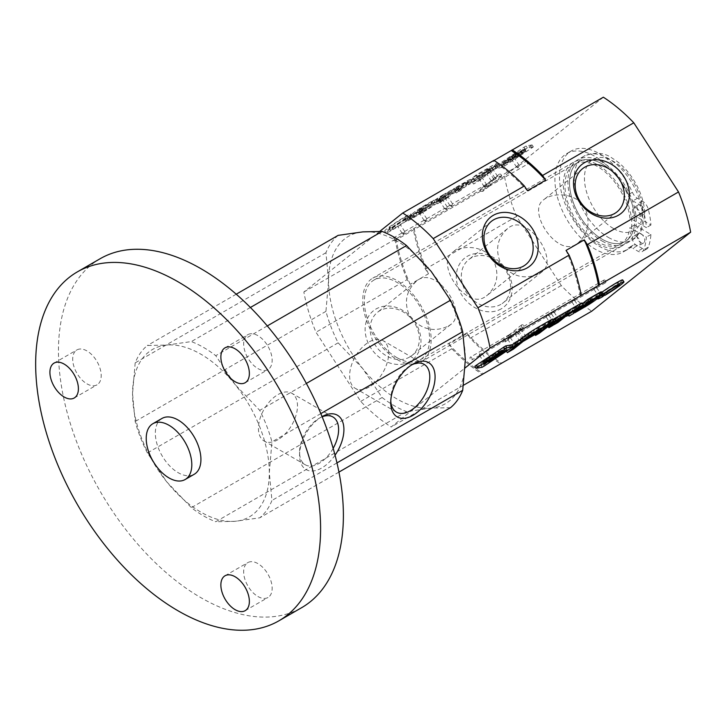 <?xml version="1.0" encoding="UTF-8"?>
<svg xmlns="http://www.w3.org/2000/svg" width="727" height="727" viewBox="0 0 727 727"><rect width="100%" height="100%" fill="white"/><g stroke="black" fill="none" stroke-linecap="round" stroke-linejoin="round"><path stroke-width="0.55" stroke-dasharray="3.63 2.73" d="M540.952 329.177L540.225 328.041L536.753 330.812L511.872 345.125M519.869 339.791L540.225 328.041M512.744 347.052L511.626 345.325M538.035 332.793L536.753 330.812M527.266 338.119L525.984 336.138L519.814 339.7M530.028 335.91L528.747 333.929L525.984 336.138M528.747 333.929L533.563 330.721L534.836 332.702M550.094 323.897L548.812 321.916L533.563 330.721M552.411 319.035L548.812 321.916M522.504 341.763L521.286 339.891L512.244 347.115L506.083 350.678L515.125 343.453L521.286 339.891M516.334 345.325L515.125 343.453M506.465 351.277L506.083 350.678M513.526 349.087L512.244 347.115M534.954 334.574L534.227 333.457L544.596 325.178A8.397 0.6 -32.9 0 1 552.793 319.626M539.452 333.157L538.171 331.185L534.227 333.457M549.848 324.851L548.567 322.87L538.171 331.185M548.567 322.87L559.49 316.254L560.771 318.235M556.746 320.552L555.846 319.162L559.49 316.254M549.812 324.887L548.758 323.251L555.846 319.162M547.476 326.75L546.422 325.123L548.758 323.251M554.792 323.006L553.511 321.025L546.422 325.123M548.322 326.741L547.658 325.705L553.511 321.025M552.874 325.405L551.593 323.433L547.658 325.705M565.779 312.101L551.593 323.433M582.182 303.023A9.215 0.654 -32.9 0 1 572.267 310.165L572.494 311.365L567.742 314.109L567.278 313.083L565.179 314.291L567.523 312.419L577.492 306.031L568.696 310.938L556.864 320.389L552.92 322.661L565.906 312.292M554.074 324.451L552.92 322.661M558.145 322.37L556.864 320.389M569.977 312.919L568.696 310.938M568.569 314.037L567.523 312.419M566.233 315.909L565.179 314.291M568.559 315.055L567.278 313.083M568.414 315.145L567.742 314.109M573.776 313.346L572.494 311.365M585.626 306.503L584.344 304.522L573.539 310.756L582.536 303.577M597.085 298.179L595.804 296.198A9.351 0.663 -32.9 0 1 596.34 296.116A9.351 0.663 -32.9 0 1 592.469 299.315A9.351 0.663 -32.9 0 1 584.344 304.522M601.474 291.836A8.261 0.591 -32.9 0 1 595.804 296.198M574.185 311.756L573.539 310.756M590.597 301.014L589.315 299.033L595.24 295.607L586.062 302.15L591.751 299.051L579.828 306.603L589.315 299.033M589.506 301.878L588.452 300.251M587.125 303.786L586.062 302.15M581.109 308.584L579.828 306.603M604.655 295.044L603.601 293.408L605.945 291.527A10.569 0.754 -32.9 0 0 618.377 282.685A10.569 0.754 -32.9 0 0 609.099 287.792A10.569 0.754 -32.9 0 0 600.638 294.162A10.569 0.754 -32.9 0 0 603.592 292.89L601.238 294.771A15.694 1.118 -32.9 0 1 596.331 296.943A15.694 1.118 -32.9 0 1 601.783 292.309M622.685 279.904A15.694 1.118 -32.9 0 1 603.601 293.408M602.519 296.752L601.238 294.771M604.282 293.972L603.592 292.89M606.491 292.381L605.945 291.527M511.672 344.871L482.937 364.073L480.838 365.281L474.885 366.344M496.187 356.421L494.905 354.44L505.519 347.76L494.787 355.694L487.344 359.992L499.385 352.286L494.905 354.44M504.938 350.605L503.657 348.624M503.211 352.195L502.066 350.423M495.914 357.439L494.787 355.694M494.987 357.111L493.706 355.13L482.837 361.728L493.706 355.13M485.563 362.555L484.282 360.574M490.08 360.81L488.798 358.829M488.626 361.973L487.344 359.992M494.733 357.575L493.451 355.603M500.44 353.522L499.158 351.541M501.894 352.359L500.612 350.378M485.627 362.882L484.346 360.901L486.781 359.502L480.656 363.854L484.346 360.901M481.937 365.826L480.656 363.854M488.053 361.483L486.781 359.502M484.137 364.073L483.091 362.446M487.099 358.711L499.358 351.105L486.245 359.392L487.099 358.711L488.38 360.683M500.639 353.086L499.358 351.105M499.031 354.013L497.904 352.268M489.753 359.665L488.671 357.984M487.526 361.374L486.245 359.392M493.388 358.038L492.252 356.294M484.109 363.709L482.837 361.728M505.201 340.291A1.563 1.272 51.4 0 0 503.111 341.717A1.563 1.272 51.4 0 0 505.201 340.291M509.682 334.484L511.208 337.201C508.555 337.764 507.973 336.91 509.463 334.638L509.845 334.384C512.499 333.82 513.08 334.674 511.59 336.946L509.682 334.484M509.5 336.855L510.072 338.146L507.292 338.128L507.582 339.091L508.673 339.273L509.5 336.855M521.741 324.86A1.563 1.272 51.4 0 0 523.558 327.386A1.563 1.272 51.4 0 0 521.741 324.86M516.579 331.203L517.161 332.493L514.38 332.475L514.661 333.439L515.752 333.62L516.579 331.203M520.259 328.259L520.841 329.549L518.06 329.531L518.342 330.503L519.432 330.676L520.259 328.259M556.073 320.371L558.481 318.889L556.073 320.371M551.339 312.383L553.929 312.537L554.047 312.037L552.765 311.247L551.729 313.8L551.339 312.383M550.748 323.451L553.165 321.961L550.748 323.451M546.022 315.454L548.612 315.609L548.731 315.109L547.44 314.328L546.413 316.872L546.022 315.454M576.547 308.557L578.956 307.067L576.547 308.557M571.813 300.56L574.403 300.714L574.521 300.215L573.23 299.433L572.204 301.987L571.813 300.56M598.585 295.825L601.002 294.344L598.585 295.825M593.859 287.837L596.449 287.992L596.567 287.492L595.277 286.702L594.25 289.255L593.859 287.837M484.127 361.91L486.545 360.428L484.127 361.91M479.402 353.922L481.992 354.067L482.11 353.567L480.82 352.786L479.793 355.339L479.402 353.922M512.417 346.052L514.834 344.562L512.417 346.052M519.496 340.39L521.913 338.909L519.496 340.39M525.385 336.183L522.967 337.664L525.385 336.183M470.205 357.275A1.563 0.9 60 0 1 470.269 357.23A1.563 0.9 60 0 1 471.832 358.129A1.563 0.9 60 0 1 471.832 359.938A1.563 0.9 60 0 1 470.305 359.093A1.563 0.9 60 0 1 470.205 357.275M603.928 280.077A1.563 0.9 60 0 1 603.992 280.031A1.563 0.9 60 0 1 605.555 280.931A1.563 0.9 60 0 1 605.555 282.73A1.563 0.9 60 0 1 604.028 281.885A1.563 0.9 60 0 1 603.928 280.077M495.759 165.583L492.297 168.355L467.161 182.868L470.623 180.096L495.759 165.583L497.041 167.564L471.905 182.077L468.442 184.849L493.578 170.336L497.041 167.564M470.623 180.096L471.905 182.077M492.297 168.355L493.578 170.336M467.161 182.868L468.442 184.849M492.161 167.537L485.99 171.099L489.335 168.31L487.853 168.982L472.605 177.788L476.203 174.916L490.834 166.465A13.64 0.972 -32.9 0 1 496.087 164.011A13.64 0.972 -32.9 0 1 494.278 165.847L492.161 167.537L493.442 169.518L495.56 167.828A13.64 0.972 147.1 0 0 497.368 165.983A13.64 0.972 147.1 0 0 492.115 168.446L477.485 176.888L473.877 179.769L489.135 170.963L490.616 170.291L487.272 173.081L493.442 169.518M485.99 171.099L487.272 173.081M487.853 168.982L489.135 170.963M472.605 177.788L473.877 179.769M476.203 174.916L477.485 176.888M487.472 171.29L478.43 178.515L472.259 182.068L481.301 174.844L487.472 171.29L488.753 173.262L482.583 176.825L473.541 184.049L479.711 180.487L488.753 173.262M481.301 174.844L482.583 176.825M478.43 178.515L479.711 180.487M472.259 182.068L473.541 184.049M458.991 188.766L455.057 191.037L465.871 182.304L457.401 187.066L453.757 189.974L460.854 185.876L458.51 187.748L451.422 191.837L441.625 198.789L455.811 187.466L467.243 180.859A8.397 0.6 -32.9 0 1 470.478 179.351A8.397 0.6 -32.9 0 1 469.36 180.487L458.991 188.766L460.273 190.747L470.642 182.468A8.397 0.6 147.1 0 0 471.75 181.332A8.397 0.6 147.1 0 0 468.524 182.84L457.092 189.447L442.907 200.77L452.703 193.818L459.791 189.729L462.127 187.857L455.038 191.955L458.682 189.047L467.152 184.285L456.338 193.018L460.273 190.747M455.057 191.037L456.338 193.018M457.401 187.066L458.682 189.047M453.757 189.974L455.038 191.955M460.854 185.876L462.127 187.857M458.51 187.748L459.791 189.729M451.422 191.837L452.703 193.818M445.569 196.517L446.851 198.498M441.625 198.789L442.907 200.77M455.811 187.466L457.092 189.447M442.67 195.054L454.484 188.229L440.298 199.561L436.364 201.833L448.195 192.382L440.935 196.572L435.755 200.198L442.089 196.717L439.744 198.58L425.486 208.113L420.724 210.857L432.91 202.497A9.215 0.654 -32.9 0 1 431.038 203.233A9.215 0.654 -32.9 0 1 434.755 200.134A9.215 0.654 -32.9 0 1 442.67 195.054L443.952 197.026A9.215 0.654 147.1 0 0 436.036 202.115A9.215 0.654 147.1 0 0 432.32 205.205A9.215 0.654 147.1 0 0 434.192 204.478L422.005 212.838L426.767 210.094L441.025 200.561L443.37 198.689L437.036 202.179L442.216 198.553L449.477 194.363L437.645 203.814L441.58 201.533L455.765 190.21L443.952 197.026M454.484 188.229L455.765 190.21M440.298 199.561L441.58 201.533M436.364 201.833L437.645 203.814M448.195 192.382L449.477 194.363M442.089 196.717L443.37 198.689M439.744 198.58L441.025 200.561M437.654 199.789L438.935 201.77M425.486 208.113L426.767 210.094M420.724 210.857L422.005 212.838M412.809 213.729A8.261 0.591 -32.9 0 1 412.609 213.72A8.261 0.591 -32.9 0 1 415.962 210.93A8.261 0.591 -32.9 0 1 423.059 206.368L433.865 200.134L419.679 211.466L408.883 217.7A9.351 0.663 -32.9 0 1 405.393 219.318A9.351 0.663 -32.9 0 1 412.809 213.729L414.09 215.701A9.351 0.663 147.1 0 0 406.675 221.299A9.351 0.663 147.1 0 0 410.164 219.681L420.96 213.447L435.146 202.115L424.341 208.349A8.261 0.591 147.1 0 0 417.243 212.911A8.261 0.591 147.1 0 0 413.89 215.692A8.261 0.591 147.1 0 0 414.09 215.701M408.883 217.7L410.164 219.681M423.059 206.368L424.341 208.349M433.865 200.134L435.146 202.115M419.679 211.466L420.96 213.447M427.576 204.287L418.089 211.857L410.019 216.337L419.561 210.158L421.951 208.249L417.025 210.939L421.642 207.713L427.576 204.287L428.857 206.268L422.923 209.694L418.307 212.92L423.232 210.23L420.842 212.139L411.3 218.318L419.37 213.838L428.857 206.268M421.951 208.249L423.232 210.23M419.561 210.158L420.842 212.139M418.089 211.857L419.37 213.838M391.98 227.451L394.334 225.579A10.569 0.754 -32.9 0 0 406.766 216.737A10.569 0.754 -32.9 0 0 397.487 221.835A10.569 0.754 -32.9 0 0 389.027 228.205A10.569 0.754 -32.9 0 0 391.98 226.942L389.627 228.814A15.694 1.118 -32.9 0 1 384.719 230.986A15.694 1.118 -32.9 0 1 397.287 221.535A15.694 1.118 -32.9 0 1 411.073 213.947A15.694 1.118 -32.9 0 1 391.98 227.451L393.262 229.432A15.694 1.118 147.1 0 0 412.354 215.928A15.694 1.118 147.1 0 0 398.569 223.516A15.694 1.118 147.1 0 0 386.001 232.967A15.694 1.118 147.1 0 0 390.908 230.795L393.252 228.914A10.569 0.754 147.1 0 1 390.308 230.186A10.569 0.754 147.1 0 1 398.769 223.816A10.569 0.754 147.1 0 1 408.047 218.709A10.569 0.754 147.1 0 1 395.615 227.56L393.262 229.432M389.627 228.814L390.908 230.795M394.334 225.579L395.615 227.56M391.98 226.942L393.252 228.914M532.037 144.927L503.329 164.166L501.23 165.383L495.241 166.438L523.994 147.199L526.094 145.991L532.037 144.927L533.318 146.909L527.375 147.972L525.276 149.18L497.913 167.346L496.568 168.428L502.511 167.364L533.318 146.909M513.853 155.369L504.02 161.803L510.69 158.386L501.048 163.702L515.07 153.906L508.255 158.513L513.853 155.369L515.134 157.35L509.536 160.485L514.898 157.05L516.352 155.887L513.307 157.641L502.33 165.683L511.972 160.367L505.301 163.784L515.134 157.35M512.026 155.66L513.307 157.641M505.628 160.24L506.91 162.212M503.248 162.684L504.529 164.665M515.052 154.678L524.476 149.244L513.598 155.842L515.052 154.678L516.334 156.659L514.88 157.823L525.757 151.225L516.334 156.659M524.476 149.244L525.757 151.225M512.153 157.223L513.435 159.204M510.69 158.386L511.972 160.367M512.408 156.532L513.689 158.513M513.616 155.069L514.898 157.05M515.07 153.906L516.352 155.887M521.068 151.579L514.952 155.923L521.068 151.579L522.349 153.561L516.225 157.904L522.349 153.561M517.379 154.524L518.66 156.505M518.633 152.979L519.914 154.96M514.952 155.923L516.225 157.904M525.094 151.361L516.152 156.323L525.094 151.361L523.813 149.38L522.958 150.062L524.24 152.043M522.958 150.062L516.324 153.179L523.813 149.38M516.324 153.179L517.606 155.16M514.87 154.342L516.152 156.323M520.532 151.47L521.813 153.452M513.598 155.842L514.88 157.823M523.022 150.398L524.303 152.379M480.701 190.783A1.563 1.272 51.4 0 0 482.801 189.347A1.563 1.272 51.4 0 0 480.701 190.783M489.08 186.321L488.917 186.421C486.254 186.984 485.672 186.13 487.172 183.858L489.117 186.303L487.544 183.604C490.207 183.04 490.789 183.895 489.289 186.157L489.08 186.321M485 187.348L485.836 184.931L486.926 185.103L487.208 186.076L484.427 186.048L485 187.348M501.13 176.688A1.563 1.272 51.4 0 0 499.313 174.162A1.563 1.272 51.4 0 0 501.13 176.688M492.079 181.686L492.915 179.269L494.006 179.451L494.287 180.414L491.507 180.396L492.079 181.686M495.759 178.751L496.596 176.334L497.686 176.507L497.968 177.479L495.187 177.461L495.759 178.751M442.688 200.425L440.271 201.915L442.688 200.425M445.996 209.549L444.824 208.267L447.414 208.422L447.323 207.068L445.996 209.549M448.014 197.353L445.596 198.844L448.014 197.353M451.322 206.477L450.149 205.196L452.739 205.35L452.648 203.996L451.322 206.477M422.214 212.248L419.797 213.729L422.214 212.248M425.522 221.371L424.35 220.09L426.94 220.236L426.858 218.891L425.522 221.371M400.168 224.979L397.76 226.46L400.168 224.979M403.476 234.094L402.313 232.813L404.903 232.967L404.812 231.622L403.476 234.094M514.625 158.895L512.217 160.376L514.625 158.895M517.942 168.019L516.77 166.737L519.36 166.883L519.269 165.538L517.942 168.019M482.083 178.151L479.675 179.642L482.083 178.151M489.162 172.499L486.754 173.98L489.162 172.499M490.643 170.836L493.051 169.346L490.643 170.836M528.556 163.53A1.563 0.9 -120 0 0 528.456 161.712A1.563 0.9 -120 0 0 526.93 160.867A1.563 0.9 -120 0 0 526.93 162.666A1.563 0.9 -120 0 0 528.484 163.566A1.563 0.9 -120 0 0 528.556 163.53M394.834 240.728A1.563 0.9 -120 0 0 394.734 238.91A1.563 0.9 -120 0 0 393.207 238.074A1.563 0.9 -120 0 0 393.207 239.874A1.563 0.9 -120 0 0 394.77 240.773A1.563 0.9 -120 0 0 394.834 240.728M623.739 244.699A48.355 27.917 -120 0 0 620.649 188.42A48.355 27.917 -120 0 0 573.367 162.321A48.355 27.917 -120 0 0 573.367 218.155A48.355 27.917 -120 0 0 621.721 246.071A48.355 27.917 -120 0 0 623.739 244.699M423.15 360.51A48.355 27.917 -120 0 0 420.052 304.231A48.355 27.917 -120 0 0 372.778 278.132A48.355 27.917 -120 0 0 372.778 333.966A48.355 27.917 -120 0 0 421.133 361.882A48.355 27.917 -120 0 0 423.15 360.51M539.752 273.316L541.96 271.816C559.817 260.057 526.612 211.184 507.501 228.678C496.904 238.538 494.842 250.497 501.294 264.546C512.78 277.078 525.594 280.004 539.752 273.316M575.839 244.499C556.837 256.885 526.439 211.012 543.714 199.743C553.429 191.837 575.72 193.046 584.299 206.886C590.851 221.008 588.815 233.013 578.183 242.882L575.839 244.499M484.664 297.134C465.653 309.529 435.264 263.656 452.539 252.387C462.245 244.481 484.546 245.681 493.124 259.53C499.676 273.652 497.632 285.647 486.999 295.525L484.664 297.134M448.577 325.96L450.785 324.46C468.642 312.701 435.437 263.828 416.326 281.313C405.73 291.182 403.658 303.132 410.119 317.181C421.596 329.722 434.419 332.648 448.577 325.96M603.346 97.2L504.447 176.198A135.395 78.171 -120 0 0 516.579 216.437L561.299 285.584A135.395 78.171 -120 0 0 591.751 311.192M379.812 231.331L303.85 292.009A135.395 78.171 -120 0 0 315.991 332.248L360.71 401.395A135.395 78.171 -120 0 0 391.162 427.003L465.116 367.926M504.447 176.198L413.263 228.832A135.395 78.171 -120 0 0 425.404 269.072L428.457 273.797L410.219 284.33L407.165 279.604L315.991 332.248M303.85 292.009L413.263 228.832M494.096 160.476L493.015 161.094L493.933 160.367M410.037 361.501A31.361 25.509 -128.6 0 1 365.354 333.193A31.361 25.509 -128.6 0 1 403.767 311.02A31.361 25.509 -128.6 0 1 410.037 361.501M501.221 308.857A31.361 25.509 -128.6 0 1 456.538 280.549A31.361 25.509 -128.6 0 1 494.942 258.376A31.361 25.509 -128.6 0 1 501.221 308.857M561.299 285.584L470.124 338.228A135.395 78.171 -120 0 0 500.412 363.727M360.71 401.395L451.885 348.76L448.832 344.035L467.07 333.502L470.124 338.228M516.579 216.437L425.404 269.072M463.453 385.265L391.162 427.003M580.319 296.098A133.777 77.235 -120 0 0 566.051 250.406M527.438 190.701A133.777 77.235 -120 0 0 493.015 161.094M395.034 239.365A135.395 78.171 -120 0 0 407.165 279.604M395.942 238.629A133.777 77.235 -120 0 0 410.219 284.33M414.181 228.105A133.777 77.235 -120 0 0 428.457 273.797M467.07 333.502A133.777 77.235 -120 0 0 501.485 363.109M448.832 344.035A133.777 77.235 -120 0 0 483.255 373.633M451.885 348.76A135.395 78.171 -120 0 0 482.337 374.36M500.894 304.368A27.617 22.464 -128.6 0 1 467.361 293.908A27.617 22.464 -128.6 0 1 468.697 259.657A27.617 22.464 -128.6 0 1 503.484 267.218A27.617 22.464 -128.6 0 1 503.166 302.814A27.617 22.464 -128.6 0 1 500.894 304.368M409.719 357.002A27.617 22.464 -128.6 0 1 376.186 346.543A27.617 22.464 -128.6 0 1 377.522 312.301A27.617 22.464 -128.6 0 1 412.309 319.862A27.617 22.464 -128.6 0 1 411.991 355.448A27.617 22.464 -128.6 0 1 409.719 357.002M637.434 245.653A8.769 5.062 60 0 0 633.053 245.217A8.769 5.062 60 0 0 632.372 245.753A56.733 32.76 60 0 1 627.964 249.252A56.733 32.76 60 0 1 571.231 216.492A56.733 32.76 60 0 1 571.231 150.98A56.733 32.76 60 0 1 632.372 192.319A8.769 5.062 60 0 0 637.434 198.271L642.45 201.17A8.769 5.062 60 0 1 648.293 209.303A69.31 40.012 60 0 1 650.938 225.025L634.444 215.492A46.101 26.617 60 0 0 612.652 172.045A46.101 26.617 60 0 0 579.056 161.639A46.101 26.617 -120 0 1 625.156 188.257A46.101 26.617 -120 0 1 625.156 241.482A46.101 26.617 60 0 1 579.056 214.874A46.101 26.617 60 0 1 579.056 161.639A46.101 26.617 -120 0 0 571.995 198.58A46.101 26.617 -120 0 0 602.101 239.201A46.101 26.617 -120 0 0 625.156 241.482A46.101 26.617 60 0 0 634.444 224.97L650.938 234.494A69.31 40.012 60 0 1 648.293 247.153A8.769 5.062 60 0 1 646.83 248.979A8.769 5.062 60 0 1 642.45 248.543L637.434 245.653L632.881 248.28A8.769 5.062 60 0 0 628.491 247.843A8.769 5.062 60 0 0 627.81 248.389A56.733 32.76 60 0 1 623.412 251.878A56.733 32.76 60 0 1 566.669 219.127A56.733 32.76 60 0 1 566.669 153.615A56.733 32.76 60 0 1 627.81 194.954A8.769 5.062 60 0 0 632.881 200.906L637.888 203.796A8.769 5.062 60 0 1 643.731 211.939A69.31 40.012 60 0 1 646.385 227.651L629.882 218.127A46.101 26.617 60 0 0 608.099 174.671A46.101 26.617 60 0 0 574.503 164.275A46.101 26.617 60 0 0 574.494 217.5A46.101 26.617 60 0 0 620.594 244.118A46.101 26.617 60 0 0 629.882 227.606L646.385 237.129A69.31 40.012 60 0 1 643.731 249.788A8.769 5.062 60 0 1 642.277 251.615A8.769 5.062 60 0 1 637.888 251.178L632.881 248.28M650.938 234.494L646.385 237.129M640.914 205.287A5.48 3.162 60 0 1 644.495 210.112A5.48 3.162 60 0 1 643.659 214.501A5.48 3.162 60 0 1 638.179 211.339A5.48 3.162 60 0 1 638.179 205.014A5.48 3.162 60 0 1 640.914 205.287M640.914 233.712A5.48 3.162 60 0 1 644.495 238.538A5.48 3.162 60 0 1 643.659 242.927A5.48 3.162 60 0 1 638.179 239.765A5.48 3.162 60 0 1 638.179 233.44A5.48 3.162 60 0 1 640.914 233.712M636.361 207.913A5.48 3.162 60 0 1 639.933 212.747A5.48 3.162 60 0 1 639.097 217.137A5.48 3.162 60 0 1 633.617 213.974A5.48 3.162 60 0 1 633.617 207.64A5.48 3.162 60 0 1 636.361 207.913M636.361 236.339A5.48 3.162 60 0 1 639.933 241.173A5.48 3.162 60 0 1 639.097 245.562A5.48 3.162 60 0 1 633.617 242.4A5.48 3.162 60 0 1 633.617 236.066A5.48 3.162 60 0 1 636.361 236.339M634.444 215.492L629.882 218.127M634.444 224.97L629.882 227.606M650.938 225.025L646.385 227.651M431.147 271.362A96.709 55.834 -120 0 0 362.764 231.886A96.709 55.834 -120 0 0 328.577 280.522A96.709 55.834 -120 0 0 362.764 368.653A96.709 55.834 -120 0 0 431.147 408.129A96.709 55.834 -120 0 0 465.344 359.483A96.709 55.834 -120 0 0 431.147 271.362M450.495 407.683L431.147 408.129L406.529 411.609L215.765 521.75L235.112 521.304A96.709 55.834 -120 0 0 269.308 472.668A96.709 55.834 -120 0 0 235.112 384.538A96.709 55.834 -120 0 0 166.728 345.061A96.709 55.834 -120 0 0 132.541 393.707A96.709 55.834 -120 0 0 166.728 481.828A96.709 55.834 -120 0 0 235.112 521.304L259.73 517.824A103.152 59.559 -120 0 0 271.943 500.458L269.308 472.668L271.943 441.834A103.152 59.559 -120 0 0 259.73 410.364L235.112 384.538L215.765 355.676A103.152 59.559 -120 0 0 191.346 341.581L166.728 345.061L147.381 345.507A103.152 59.559 -120 0 0 135.177 362.873L132.541 393.707L135.177 421.496A103.152 59.559 -120 0 0 147.381 452.957L166.728 481.828L191.346 507.655A103.152 59.559 -120 0 0 215.765 521.75M338.146 235.366A103.152 59.559 -120 0 0 325.941 252.732L328.577 280.522L325.941 311.356A103.152 59.559 -120 0 0 338.146 342.826L362.764 368.653L382.111 397.515A103.152 59.559 -120 0 0 406.529 411.609M306.367 383.438L259.73 410.364M320.843 413.599L271.943 441.834M382.111 397.515L191.346 507.655M338.146 342.826L147.381 452.957M325.941 311.356L135.177 421.496M325.941 252.732L135.177 362.873M236.239 294.199L147.381 345.507M267.282 325.932L215.765 355.676M250.397 307.485L191.346 341.581M602.101 241.046A48.355 27.917 -120 0 0 626.283 243.436A48.355 27.917 -120 0 0 626.283 187.602A48.355 27.917 -120 0 0 577.929 159.686A48.355 27.917 -120 0 0 570.513 198.435A48.355 27.917 -120 0 0 602.101 241.046M396.96 357.648A46.101 26.617 -120 0 0 420.006 359.929A46.101 26.617 -120 0 0 420.006 306.694A46.101 26.617 -120 0 0 373.905 280.086A46.101 26.617 -120 0 0 366.844 317.027A46.101 26.617 -120 0 0 396.96 357.648M336.974 462.908L271.943 500.458M338.946 472.096L259.73 517.824M100.19 258.703A201.479 116.32 -120 0 0 69.301 420.142A201.479 116.32 -120 0 0 200.925 597.685A201.479 116.32 -120 0 0 301.66 607.672M257.912 368.562A20.147 11.632 -120 0 0 267.981 369.561A20.147 11.632 -120 0 0 267.981 346.297A20.147 11.632 -120 0 0 247.834 334.665A20.147 11.632 -120 0 0 244.745 350.805A20.147 11.632 -120 0 0 257.912 368.562M257.912 596.503A20.147 11.632 -120 0 0 267.981 597.503A20.147 11.632 -120 0 0 267.981 574.239A20.147 11.632 -120 0 0 247.834 562.607A20.147 11.632 -120 0 0 244.745 578.756A20.147 11.632 -120 0 0 257.912 596.503M86.949 383.829A20.147 11.632 -120 0 0 97.027 384.828A20.147 11.632 -120 0 0 97.027 361.564A20.147 11.632 -120 0 0 76.88 349.932A20.147 11.632 -120 0 0 73.79 366.081A20.147 11.632 -120 0 0 86.949 383.829M162.012 418.425A32.233 18.611 -120 0 0 157.068 444.261A32.233 18.611 -120 0 0 178.133 472.668A32.233 18.611 -120 0 0 194.245 474.258M335.056 455.175A31.361 18.102 -60 0 1 321.734 467.997A31.361 18.102 -60 0 1 299.56 455.202A31.361 18.102 -60 0 1 321.734 416.789A31.361 18.102 -60 0 1 322.079 416.589M390.781 400.959A27.617 15.939 -60 0 1 390.735 399.496A27.617 15.939 -60 0 1 410.264 365.681A27.617 15.939 -60 0 1 411.546 364.99M369.143 387.037A27.617 15.939 -60 0 1 355.339 388.4A27.617 15.939 -60 0 1 355.339 356.512A27.617 15.939 -60 0 1 382.956 340.572A27.617 15.939 -60 0 1 387.182 362.7A27.617 15.939 -60 0 1 369.143 387.037M333.166 448.35A27.617 15.939 -60 0 1 319.089 463.417A27.617 15.939 -60 0 1 305.276 464.78A27.617 15.939 -60 0 1 299.56 452.139A27.617 15.939 -60 0 1 319.089 418.325A27.617 15.939 -60 0 1 322.179 416.816M277.968 439.671A27.617 15.939 -60 0 1 264.165 441.044A27.617 15.939 -60 0 1 264.165 409.156A27.617 15.939 -60 0 1 291.772 393.216A27.617 15.939 -60 0 1 296.007 415.344A27.617 15.939 -60 0 1 277.968 439.671M545.486 326.55L544.596 325.178M553.511 322.424L552.229 320.443M573.548 312.147L572.267 310.165M577.229 308.73L575.948 306.749M573.212 311.047L572.313 309.657M573.312 312.319L572.031 310.338M596.522 297.588L595.24 295.607M592.941 299.651L592.005 298.197M591.405 301.796L590.124 299.815M586.943 303.931L586.271 302.895M511.572 347.888L510.299 345.907M500.93 353.676L499.649 351.695M502.784 351.841L501.657 350.096M482.119 367.262L480.838 365.281M484.218 366.054L482.937 364.073M497.168 356.712L495.896 354.731M499.476 354.522L498.34 352.777M494.469 356.639L493.197 354.658M493.079 357.475L491.943 355.703M490.625 359.065L489.498 357.33M494.278 165.847L495.56 167.828M488.762 168.891L490.043 170.872M490.834 166.465L492.115 168.446M467.243 180.859L468.524 182.84M469.36 180.487L470.642 182.468M465.453 182.731L466.734 184.713M464.662 182.877L465.943 184.858M432.91 202.497L434.192 204.478M440.935 196.572L442.216 198.553M437.3 199.48L438.581 201.461M432.847 202.569L434.128 204.551M421.642 207.713L422.923 209.694M418.398 210.303L419.679 212.284M415.508 212.502L416.789 214.474M411.655 215.574L412.936 217.555M530.692 146L531.973 147.981M495.287 166.447L496.568 168.428M496.632 165.365L497.913 167.346M509.109 158.113L510.39 160.094M511.117 156.514L512.39 158.495M526.094 145.991L527.375 147.972M503.329 164.166L504.611 166.147M501.23 165.383L502.511 167.364M523.994 147.199L525.276 149.18M505.056 161.312L506.337 163.293M507.51 159.358L508.791 161.339M522.486 149.617L523.767 151.598M520.832 150.898L522.113 152.879M521.359 150.807L522.64 152.788M648.293 247.153L643.731 249.788M648.293 209.303L643.731 211.939M632.372 192.319L627.81 194.954M637.434 198.271L632.881 200.906M642.45 201.17L637.888 203.796M642.45 248.543L637.888 251.178M632.372 245.753L627.81 248.389M613.506 228.542A41.103 23.727 -120 0 0 638.669 192.737A41.103 23.727 -120 0 0 588.334 163.675A41.103 23.727 -120 0 0 613.506 228.542M608.372 237.429A48.355 27.917 -120 0 0 632.554 239.819A48.355 27.917 -120 0 0 632.554 183.986A48.355 27.917 -120 0 0 584.199 156.069A48.355 27.917 -120 0 0 576.784 194.818A48.355 27.917 -120 0 0 608.372 237.429M578.774 308.012L577.492 306.031M597.494 297.906L596.34 296.116M597.903 296.943L596.622 294.962M593.032 301.033L591.751 299.051M597.349 298.506L596.331 296.943M619.658 284.666L618.377 282.685M601.92 296.143L600.638 294.162M503.593 351.377L502.502 349.696M506.801 349.742L505.519 347.76M503.647 352.359L502.366 350.378M500.458 353.949L499.385 352.286M509.463 334.638L503.129 339.709M546.413 316.872L510.072 338.146M508.673 339.273L505.074 342.144M521.604 324.942L509.636 334.502M523.558 327.386L520.841 329.549M519.432 330.676L517.161 332.493M515.752 333.62L511.59 336.946M551.429 313.728L555.864 320.589M554.047 312.037L558.481 318.889M546.113 316.799L550.539 323.66M548.731 315.109L553.165 321.961M571.904 301.914L576.338 308.766M574.521 300.215L578.956 307.067M593.95 289.182L598.385 296.034M596.567 287.492L601.002 294.344M479.493 355.267L483.918 362.119M482.11 353.567L486.545 360.428M507.582 339.091L512.208 346.261M510.2 337.401L514.834 344.562M514.661 333.439L519.287 340.599M517.279 331.748L521.913 338.909M518.342 330.503L522.967 337.664M520.959 328.804L525.594 335.965M509.654 334.493L470.269 357.23M511.208 337.201L481.992 354.067M479.793 355.339L471.832 359.938M603.992 280.031L509.845 334.384M605.555 282.73L596.449 287.992M594.25 289.255L574.403 300.714M572.204 301.987L553.929 312.537M551.729 313.8L548.612 315.609M489.335 168.31L490.616 170.291M496.087 164.011L497.368 165.983M470.478 179.351L471.75 181.332M465.871 182.304L467.152 184.285M431.038 203.233L432.32 205.205M435.755 200.198L437.036 202.179M432.956 202.479L434.237 204.46M405.393 219.318L406.675 221.299M412.609 213.72L413.89 215.692M417.025 210.939L418.307 212.92M410.019 216.337L411.3 218.318M384.719 230.986L386.001 232.967M411.073 213.947L412.354 215.928M389.027 228.205L390.308 230.186M406.766 216.737L408.047 218.709M532.082 144.927L533.354 146.909M495.241 166.438L496.523 168.419M508.255 158.513L509.536 160.485M505.519 160.231L506.801 162.212M501.048 163.702L502.33 165.683M504.02 161.803L505.301 163.784M524.512 148.671L525.794 150.653M521.641 150.525L522.922 152.506M487.172 183.858L485.836 184.931M484.427 186.048L480.829 188.92M489.117 186.303L482.783 191.365M499.313 174.162L496.596 176.334M495.187 177.461L492.915 179.269M491.507 180.396L487.344 183.722L452.348 203.923M501.257 176.597L489.289 186.157M447.323 207.068L442.897 200.216M444.706 208.767L440.271 201.915M452.648 203.996L448.214 197.144M450.031 205.696L445.596 198.844M426.858 218.891L422.423 212.039M424.232 220.59L419.797 213.729M404.812 231.622L400.377 224.761M402.185 233.312L397.76 226.46M519.269 165.538L514.834 158.686M516.652 167.228L512.217 160.376M486.926 185.103L482.292 177.942M484.309 186.803L479.675 179.642M494.006 179.451L489.371 172.29M491.388 181.141L486.754 173.98M497.686 176.507L493.051 169.346M495.069 178.206L490.434 171.045M489.107 186.303L528.484 163.566M487.544 183.604L516.77 166.737M518.969 165.465L526.93 160.867M394.77 240.773L488.917 186.421M393.207 238.074L402.313 232.813M404.512 231.549L424.35 220.09M426.549 218.818L444.824 208.267M447.023 206.995L450.149 205.196M573.367 162.321L372.778 278.132M621.721 246.071L421.133 361.882M582.509 168.746L543.714 199.743M616.978 211.902L578.183 242.891M491.334 221.39L452.539 252.378M525.803 264.537L487.008 295.525M507.491 228.669L468.697 259.657M541.96 271.825L503.166 302.814M416.317 281.313L377.522 312.301M450.785 324.46L411.991 355.448M373.905 280.086L574.503 164.275M420.006 359.929L620.594 244.118M646.83 248.979L642.277 251.615M633.053 245.217L628.491 247.843M571.231 150.98L566.669 153.615M627.964 249.252L623.412 251.878M638.179 233.44L633.617 236.066M643.659 242.927L639.097 245.562M638.179 205.014L633.617 207.64M643.659 214.501L639.097 217.137M626.283 243.436L632.554 239.819L640.832 231.268L642.704 227.124L644.685 214.283C644.767 194.127 630.227 168.755 612.734 158.541C604.855 152.57 595.34 151.752 584.199 156.069L577.929 159.686M74.227 397.987L97.027 384.828M54.08 363.091L76.88 349.932M245.19 610.662L267.981 597.503M225.043 575.766L247.834 562.607M245.19 382.72L267.981 369.561M225.043 347.824L247.834 334.665M390.735 399.496L390.735 402.558M410.264 365.681L412.909 364.154M424.068 364.309L382.956 340.572M396.46 412.136L355.339 388.4M299.56 452.139L299.56 455.202M319.089 418.325L321.734 416.789M332.893 416.953L291.772 393.216M305.276 464.78L264.165 441.044"/><path stroke-width="1.09" d="M516.37 344.534L512.908 347.306L538.035 332.793L541.506 330.022L516.37 344.534L515.089 342.553L519.869 339.791M541.506 330.022L540.952 329.177M511.872 345.125L515.089 342.553M523.213 339.991L521.095 341.681L519.814 339.7L521.931 338.01A13.64 0.972 -32.9 0 1 537.78 327.486L552.411 319.035L553.692 321.016L539.061 329.467A13.64 0.972 147.1 0 0 523.213 339.991L521.931 338.01M521.095 341.681L534.836 332.702L550.094 323.897L553.692 321.016M516.406 345.425L507.355 352.65L513.526 349.087L522.568 341.872L516.334 345.325M507.355 352.65L506.465 351.277M535.508 335.438L539.452 333.157L553.511 322.424L560.771 318.235L547.704 327.105L554.792 323.006L548.93 327.686L552.874 325.405L567.06 314.082L555.628 320.68A8.397 0.6 147.1 0 0 545.877 327.159L535.508 335.438L534.954 334.574M552.793 319.626A8.397 0.6 -32.9 0 1 554.347 318.699L565.779 312.101L567.06 314.082M557.127 321.143L556.746 320.552M548.93 327.686L548.322 326.741M580.201 306.494L568.387 313.319L554.201 324.642L558.145 322.37L569.977 312.919L578.774 308.012L568.805 314.4L566.46 316.272L568.559 315.055L569.023 316.091L573.776 313.346L573.548 312.147A9.215 0.654 147.1 0 0 583.454 305.004A9.215 0.654 147.1 0 0 580.201 306.494L578.919 304.513A9.215 0.654 -32.9 0 1 582.182 303.023L583.454 305.004M568.387 313.319L567.105 311.338L578.919 304.513M565.906 312.292L567.105 311.338M569.023 316.091L568.414 315.145M599.802 295.171L589.006 301.405L574.821 312.737L585.626 306.503A9.351 0.663 147.1 0 0 593.741 301.296A9.351 0.663 147.1 0 0 597.612 298.088A9.351 0.663 147.1 0 0 597.085 298.179A8.261 0.591 147.1 0 0 602.756 293.817A8.261 0.591 147.1 0 0 599.802 295.171L598.521 293.19A8.261 0.591 -32.9 0 1 601.474 291.836L602.756 293.817M589.006 301.405L587.725 299.433L598.521 293.19M582.536 303.577L587.725 299.433M574.821 312.737L574.185 311.756M587.343 304.131L597.903 296.943L590.597 301.014L581.109 308.584L587.543 304.867L593.032 301.033L587.125 303.786M604.864 294.871A10.569 0.754 147.1 0 1 601.92 296.143A10.569 0.754 147.1 0 1 610.38 289.773A10.569 0.754 147.1 0 1 619.658 284.666A10.569 0.754 147.1 0 1 607.227 293.508L604.873 295.389A15.694 1.118 147.1 0 0 623.966 281.885A15.694 1.118 147.1 0 0 610.18 289.464A15.694 1.118 147.1 0 0 597.612 298.924A15.694 1.118 147.1 0 0 602.519 296.752L604.864 294.871L604.282 293.972M601.783 292.309A15.694 1.118 -32.9 0 1 615.242 283.548A15.694 1.118 -32.9 0 1 622.685 279.904L623.966 281.885M607.227 293.508L606.491 292.381M477.521 367.253L476.13 368.325L482.119 367.262L484.218 366.054L512.926 346.806L506.973 347.87L477.521 367.253L476.24 365.272L505.692 345.888L511.672 344.871M476.14 368.28L474.849 366.344L476.24 365.272M499.622 354.758L488.626 361.973L496.068 357.675L506.801 349.742L501.894 352.359L500.44 353.522L503.784 351.677L494.733 357.575L499.476 354.522M493.533 358.266L484.109 363.709L493.388 358.038M484.373 364.427L488.053 361.483L484.137 364.073M489.953 359.965L500.639 353.086L489.753 359.665M500.412 363.727A135.395 78.171 -120 0 0 500.576 363.836L591.751 311.192L690.65 232.195A135.395 78.171 -120 0 0 678.518 191.955L633.79 122.799A135.395 78.171 -120 0 0 603.346 97.2L494.096 160.476M465.116 367.926L490.062 348.006A135.395 78.171 -120 0 0 477.93 307.766L433.201 238.61A135.395 78.171 -120 0 0 402.749 213.011L379.812 231.331M633.79 122.799L542.615 175.443L545.668 180.169L527.438 190.701L524.376 185.976A135.395 78.171 -120 0 0 493.933 160.367L402.749 213.011M690.65 232.195L599.475 284.839A135.395 78.171 -120 0 0 587.343 244.599L584.281 239.874L566.051 250.406L569.105 255.122L477.93 307.766M490.062 348.006L599.475 284.839M500.576 363.836L463.453 385.265M527.257 267.872A31.361 25.509 -128.6 0 1 482.574 239.565A31.361 25.509 -128.6 0 1 520.977 217.382A31.361 25.509 -128.6 0 1 527.257 267.872M618.432 215.228A31.361 25.509 -128.6 0 1 573.748 186.921A31.361 25.509 -128.6 0 1 612.161 164.747A31.361 25.509 -128.6 0 1 618.432 215.228M524.376 185.976L433.201 238.61M678.518 191.955L587.343 244.599M581.236 295.362A135.395 78.171 -120 0 0 569.105 255.122M598.557 285.566A133.777 77.235 -120 0 0 584.281 239.874M545.668 180.169A133.777 77.235 -120 0 0 511.254 150.571M542.615 175.443A135.395 78.171 -120 0 0 512.162 149.835M614.706 213.456A27.617 22.464 -128.6 0 1 581.173 202.997A27.617 22.464 -128.6 0 1 582.509 168.746A27.617 22.464 -128.6 0 1 617.296 176.307A27.617 22.464 -128.6 0 1 616.978 211.902A27.617 22.464 -128.6 0 1 614.706 213.456M523.522 266.091A27.617 22.464 -128.6 0 1 489.998 255.631A27.617 22.464 -128.6 0 1 491.334 221.39A27.617 22.464 -128.6 0 1 526.121 228.95A27.617 22.464 -128.6 0 1 525.803 264.537A27.617 22.464 -128.6 0 1 523.522 266.091M320.843 413.599L462.708 331.694A103.152 59.559 -120 0 0 450.495 300.224L431.147 271.362L406.529 245.535A103.152 59.559 -120 0 0 382.111 231.44L250.397 307.485M236.239 294.199L338.146 235.366L362.764 231.886L382.111 231.44M462.708 331.694L465.344 359.483L462.708 390.317L336.974 462.908M338.946 472.096L450.495 407.683A103.152 59.559 -120 0 0 462.708 390.317M450.495 300.224L306.367 383.438M406.529 245.535L267.282 325.932M278.868 620.831L301.66 607.672A201.479 116.32 -120 0 0 301.66 375.023A201.479 116.32 -120 0 0 100.19 258.703L77.389 271.862A201.479 116.32 -120 0 0 46.51 433.31A201.479 116.32 -120 0 0 178.133 610.853A201.479 116.32 -120 0 0 278.868 620.831A201.479 116.32 -120 0 0 278.868 388.182A201.479 116.32 -120 0 0 77.389 271.862M185.131 479.529L194.245 474.258A32.233 18.611 -120 0 0 194.245 437.036A32.233 18.611 -120 0 0 162.012 418.425L152.897 423.687A32.233 18.611 -120 0 0 147.954 449.522A32.233 18.611 -120 0 0 169.009 477.93A32.233 18.611 -120 0 0 185.131 479.529A32.233 18.611 -120 0 0 185.131 442.307A32.233 18.611 -120 0 0 152.897 423.687M235.112 381.72A20.147 11.632 -120 0 0 245.19 382.72A20.147 11.632 -120 0 0 245.19 359.456A20.147 11.632 -120 0 0 225.043 347.824A20.147 11.632 -120 0 0 221.953 363.973A20.147 11.632 -120 0 0 235.112 381.72M235.112 609.671A20.147 11.632 -120 0 0 245.19 610.662A20.147 11.632 -120 0 0 245.19 587.398A20.147 11.632 -120 0 0 225.043 575.766A20.147 11.632 -120 0 0 221.953 591.914A20.147 11.632 -120 0 0 235.112 609.671M64.158 396.997A20.147 11.632 -120 0 0 74.227 397.987A20.147 11.632 -120 0 0 74.227 374.723A20.147 11.632 -120 0 0 54.08 363.091A20.147 11.632 -120 0 0 50.999 379.24A20.147 11.632 -120 0 0 64.158 396.997M322.079 416.589A31.361 18.102 -60 0 1 342.826 422.305A31.361 18.102 -60 0 1 335.056 455.175M412.909 415.362A31.361 18.102 -60 0 1 390.735 402.558A31.361 18.102 -60 0 1 412.909 364.154A31.361 18.102 -60 0 1 435.082 376.95A31.361 18.102 -60 0 1 412.909 415.362M411.546 364.99A27.617 15.939 -60 0 1 424.068 364.309A27.617 15.939 -60 0 1 428.303 386.437A27.617 15.939 -60 0 1 410.264 410.773A27.617 15.939 -60 0 1 396.46 412.136A27.617 15.939 -60 0 1 390.781 400.959M322.179 416.816A27.617 15.939 -60 0 1 332.893 416.953A27.617 15.939 -60 0 1 333.166 448.35M539.061 329.467L537.78 327.486M555.628 320.68L554.347 318.699M545.877 327.159L545.486 326.55M573.594 311.638L573.212 311.047M593.277 300.178L592.941 299.651M587.543 304.867L586.943 303.931M511.681 344.834L512.962 346.815L511.644 344.825M504.874 349.087L503.593 347.106M506.973 347.87L505.692 345.888M476.13 368.325L474.849 366.344"/></g></svg>
